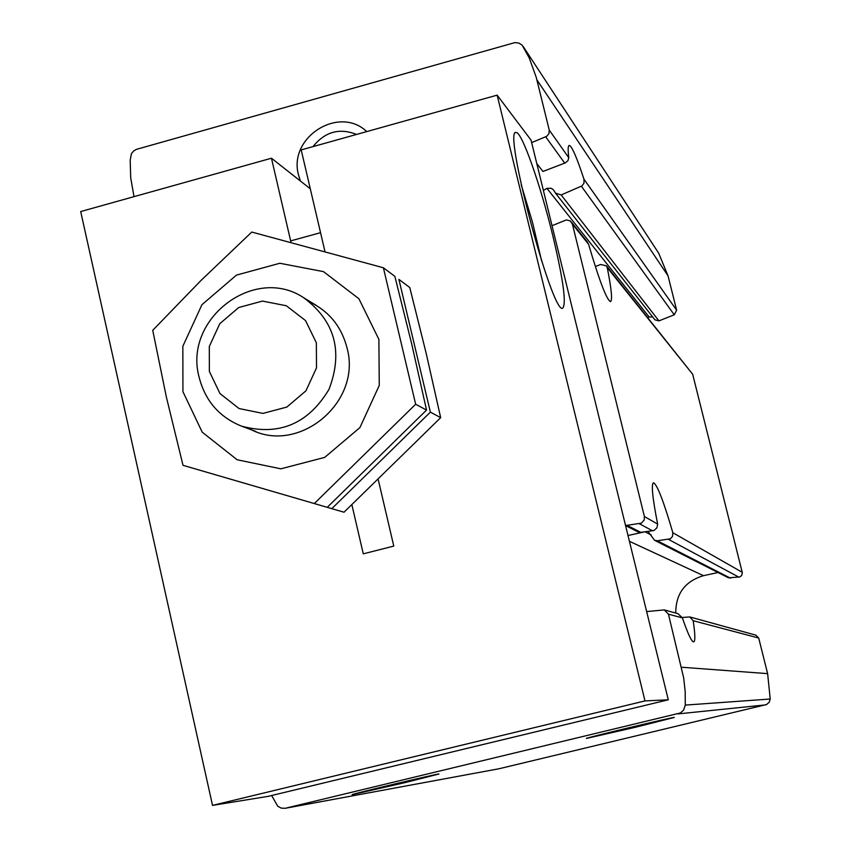 <?xml version="1.0" encoding="UTF-8"?>
<svg xmlns="http://www.w3.org/2000/svg" width="851" height="851" viewBox="0 0 851 851"><rect width="100%" height="100%" fill="white"/><g stroke="black" fill="none" stroke-linecap="round" stroke-linejoin="round"><path stroke-width="1.28" d="M635.442 727.275L674.279 717.446C675.864 716.34 582.871 738.562 586.403 738.434L635.442 727.275M404.491 782.739L438.967 774.006C440.02 773.048 348.25 794.877 352.229 794.632L404.491 782.739M718.031 572.532L703.511 575.67C684.991 581.244 675.747 593.711 675.758 613.071M682.236 617.486L689.799 616.932L693.171 620.719C695.203 634.155 695.384 641.218 693.703 641.888C691.682 641.941 687.906 633.942 682.385 617.869L677.981 613.667L664.301 609.912L646.654 611.582M271.629 795.515L277.756 806.227L281.245 808.131L285.191 808.301L498.994 768.761L766.506 704.543L769.155 702.32L770.229 699.022L767.623 673.63L758.709 638.037L755.89 635.154L690.108 617.028M285.191 808.301L680.502 712.936L683.672 710.011L685.289 705.096L685.172 691.459L683.683 677.907L668.45 614.199L664.301 609.912M627.995 535.502L643.877 532.035M648.664 532.343L654.515 540.236L657.28 540.779L670.407 538.779L672.492 536.438L672.843 532.747C663.589 501.079 657.142 484.432 653.515 482.794C651.089 483.996 652.472 497.761 657.642 524.078L644.398 516.525L572.393 224.079L570.223 220.898L566.319 219.909L552.033 225.706M654.504 540.268L728.477 577.829L739.827 576.946L741.678 575.499L742.338 572.776L692.682 374.27L606.401 265.799M638.027 531.854L640.824 532.375L627.027 525.322L641.441 523.131L644.196 520.014L644.398 516.525M625.496 525.29L627.027 525.322M640.824 532.375L653.972 530.503L656.94 527.801L657.642 524.078M652.696 316.987L649.1 316.955L546.916 188.358L551.288 188.284L553.427 189.816L555.522 193.134L561.171 194.943L581.946 185.912L584.009 183.135L583.935 179.136C576.893 157.658 572.021 146.425 569.34 145.436C567.989 145.447 567.798 149.542 568.776 157.701L549.246 130.075L536.215 77.281L529.269 58.028L522.174 45.199L518.876 43.071L514.929 42.593L136.256 149.414L133.49 151.095L131.437 153.659L130.182 160.116L130.714 177.816L134.001 196.655M595.349 266.544L600.615 264.48L606.348 265.842L607.231 267.586C611.55 289.297 612.614 300.637 610.433 301.616C606.561 299.658 599.285 280.564 588.605 244.322L587.413 242.152M555.501 193.166L654.93 319.827L658.929 320.88L674.258 314.796L676.641 310.221L668.046 275.862L658.717 253.236L523.152 46.433M536.779 163.53L542.938 171.455L565.341 162.881L567.968 160.616L568.776 157.701M531.652 142.606L546.768 136.288L548.991 133.543L549.246 130.075M647.824 317.604L649.1 316.955M483.602 744.359L468.327 748.05M300.414 181.018L298.563 175.115C287.851 137.607 338.847 104.896 366.76 131.586M543.374 190.422L546.916 188.358M313.008 146.617C324.944 131.735 339.464 127.682 356.569 134.437M209.367 371.419L209.303 346.506L219.76 323.72L238.706 307.519L262.438 301.084L286.287 305.732L305.541 320.593L316.349 342.772L316.508 367.855L305.956 390.822L286.819 407.086L262.927 413.405L239.078 408.554L219.973 393.556L209.367 371.419M199.081 377.067C183.178 319.061 254.438 264.661 303.701 297.744C334.9 320.976 343.347 351.495 329.039 389.29C308.253 423.936 279.064 436.223 241.503 426.138C219.25 417.086 205.112 400.736 199.081 377.067M310.019 302.105C329.209 311.455 341.549 326.72 347.017 347.889C362.462 402.874 297.19 456.072 248.832 428.393M182.933 391.694L182.848 346.251L201.942 304.701L236.482 275.096L279.819 263.267L323.518 271.639L358.92 298.765L378.886 339.379L379.269 385.418L359.909 427.596L324.72 457.381L280.851 468.827L237.131 459.763L202.24 432.191L182.933 391.694M166.37 397.055L183.008 465.316L314.306 503.558L415.65 404.246L383.386 267.767L251.79 232.057L200.879 280.575L152.733 330.316L166.37 397.055M383.386 267.767L394.864 276.362L411.629 343.634L426.542 410.086L327.241 507.324L198.485 469.826M415.65 404.246L426.542 410.086M314.306 503.558L327.241 507.324M203.942 471.422L331.794 508.653L430.372 412.139L398.906 279.394L409.767 287.521L426.096 352.984L440.669 417.65L344.027 512.217L218.59 475.688M430.372 412.139L440.669 417.65M331.794 508.653L344.027 512.217M310.285 188.784L271.458 158.222L80.696 211.559L212.527 805.386L644.994 700.916L497.144 95.142L301.201 149.914L324.933 251.449M212.527 805.386L268.288 796.323L668.29 699.799L531.045 140.128L497.144 95.142M668.29 699.799L644.994 700.916M552.788 235.631C540.545 185.071 521.801 131.66 516.174 132.511C502.367 126.767 552.044 314.455 562.617 308.232C566.628 304.233 563.341 280.032 552.788 235.631M271.458 158.222L290.978 242.301M351.91 504.866L363.281 553.841L393.779 546.087L378.291 479.836M521.216 184.688L532.556 222.473L541.576 260.789M703.511 575.67L629.421 541.31M758.709 638.037L693.171 620.719M682.385 617.869L668.45 614.199M651.26 535.024L645.101 531.822M730.52 578.191L657.28 540.779M738.902 577.169L668.567 539.406M742.253 572.308L672.843 532.747M652.632 530.854L639.431 523.769M692.682 374.27L607.231 267.586M588.605 244.322L572.393 224.079M658.929 320.88L561.171 194.943M674.258 314.796L581.371 186.209M676.641 310.221L583.935 179.136M564.713 163.147L545.714 136.841M765.4 704.915L678.087 713.893M498.994 768.761L285.638 808.205M668.046 275.862L536.853 79.771M767.623 673.63L681.513 667.227M770.229 699.022L685.289 705.096M658.717 253.236L523.354 46.752M638.005 531.896L625.57 525.588M587.467 242.109L571.34 221.951M241.503 426.138L255.8 431.446M303.701 297.744L316.732 305.679M515.621 132.671L516.174 132.511M320.54 232.685L290.648 240.886"/></g></svg>
